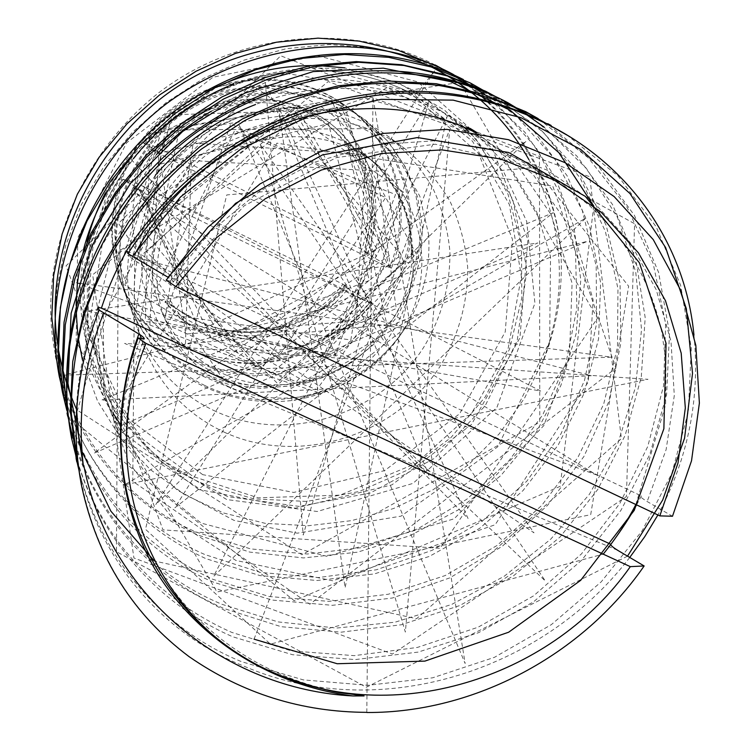 <?xml version="1.0" encoding="UTF-8"?>
<svg xmlns="http://www.w3.org/2000/svg" width="750" height="750" viewBox="0 0 750 750"><rect width="100%" height="100%" fill="white"/><g stroke="black" fill="none" stroke-linecap="round" stroke-linejoin="round"><path stroke-width="0.56" stroke-dasharray="3.75 2.81" d="M79.003 470.494C101.166 557.353 161.841 629.334 241.547 661.669L303.366 679.903L368.016 685.294L432.628 677.812L494.484 657.319L551.334 624.647L601.238 581.822L642.15 530.775L671.85 473.391L688.35 411.628L691.284 348L680.625 285.366L656.231 226.875L618.009 175.95L567.234 135.244M693.956 335.128C700.237 398.363 688.219 458.316 657.909 514.978M629.747 557.447C541.134 673.462 375.778 723.787 243.281 665.878C161.062 632.859 99.216 559.247 78.806 469.125M71.137 434.953C87.872 524.269 152.231 597.309 231.741 632.381L291.45 650.906L354.253 655.65L417.375 647.438L478.059 627.234L533.606 595.837L581.438 553.941L619.903 503.334L647.766 446.456L663.572 385.781L665.662 323.925L653.184 263.512L627.019 207.169L588.272 157.8L538.172 118.603M549.15 125.128L597.694 165.225L634.425 215.4L658.575 272.316L669.516 332.906L666.628 394.406L649.875 454.312L620.962 510.309L581.7 560.184L533.728 601.706L478.509 632.709L418.125 652.106L355.2 659.587L292.481 654.703L232.847 636.806C159.188 604.913 99.919 538.837 76.594 458.681M67.491 413.053C84.394 500.231 143.334 571.8 222.094 604.341L278.1 621.909L336.534 628.05L395.062 622.2L451.575 604.481L504.131 576.319L550.744 539.166L589.369 494.334L617.944 443.128L635.456 387.403L641.541 329.475L635.719 271.866L617.4 217.284L586.406 168.403L544.228 127.228M504.516 101.559L467.934 85.481M530.456 116.344L576.881 156.094L612.516 204.506L635.719 259.088L645.178 317.512L641.278 377.147L625.172 435.262L597.872 489.319L560.184 536.869L513.309 575.981L459.553 605.625L401.334 624.759L341.034 632.184L281.053 626.672L223.706 608.4C152.869 577.078 103.941 524.663 76.922 451.153M66.834 410.391C91.612 489.3 140.306 545.616 212.916 579.328L269.409 596.55L328.809 601.359L388.303 594.244L445.191 575.559L496.931 545.55L541.631 505.538L577.772 457.688L603.684 404.119L617.512 346.988L617.953 288.553L605.363 231.356L580.275 178.191L543.244 132.122L495.103 96.328M73.678 440.663L72.45 436.256M488.081 93.094L539.044 127.678L579.131 172.481L606.216 225.422L620.053 283.378L620.85 343.116L608.784 401.709L583.95 456.441L547.678 505.219L502.256 546.291L449.859 577.856L392.512 597.984L332.372 605.325L272.006 600.047L214.228 582.45C137.794 550.941 81.169 479.953 63.825 395.587M56.616 360.103C74.175 437.091 126.712 502.641 196.669 532.247L250.809 548.934L307.491 554.006L363.994 547.359L417.769 528.825L466.725 499.294L509.034 460.659L542.794 414.731L565.931 363.3L576.881 308.287L575.55 252.197L562.013 197.747L536.278 147.928L498.562 105.825L450.666 73.472L412.575 57.525L371.812 47.691L329.419 44.55L286.537 48.638L244.294 60.066L203.803 78.263L166.181 102.562L132.516 132.244L103.894 166.547L81.338 204.666L65.616 245.681L56.794 288.366L54.787 331.472L59.447 373.8C74.147 455.897 131.691 522.394 205.022 554.616L260.419 572.419L318.347 577.566L376.406 569.775L432.141 550.303L483.103 520.416L526.809 481.2L560.972 433.828L584.503 380.438L596.578 323.597L596.194 265.988L582.281 210.459L555.103 159.6L516.244 115.809L467.503 81.694L463.378 79.538M488.531 93.328L532.969 129.956L567.047 175.659L589.856 227.484L600.619 282.712L598.566 338.897L583.903 393.731L558.197 445.022L522.984 490.622L479.587 528.403L429.347 556.416L374.363 573.909L317.091 580.491L260.044 575.616L205.875 558.647C135.459 525.637 88.069 471.084 63.703 394.988M485.025 94.734L524.963 132.328L555.141 177.075L574.012 226.988L580.781 280.022L576.112 333.694L560.822 385.641L535.566 433.612L500.934 475.491L458.334 509.85L409.866 535.753L357.572 552.169L303.525 557.934L249.75 552.094L198.291 535.153C126.666 503.672 70.856 438.637 56.419 358.538M204.637 385.416C273.656 419.259 366.984 390.975 406.931 325.2C423.244 297.244 430.491 267.413 428.653 235.725L316.753 389.606L140.016 321.169L179.316 129.9L370.988 128.616L396.244 308.644L221.85 377.541L118.509 223.369L256.734 88.256L403.903 192.497L323.747 354.919L145.378 318.694L149.859 133.359L332.156 100.237L387.394 265.331L389.981 266.803C412.256 210.656 395.822 141.45 345.806 105.984C296.916 69.431 223.603 69.9 171.544 109.903C119.156 148.697 99.047 221.597 119.962 280.162C134.213 316.106 158.616 342.628 193.181 359.728L222.225 370.106L252.9 373.884L283.903 371.222L313.922 362.541L341.634 348.263L365.738 328.744L385.209 304.65L399.506 277.191L408.056 247.613L410.269 217.2L405.609 187.238L394.369 158.963L377.241 133.594L354.909 112.425C305.897 75.675 229.209 76.453 176.766 116.719C124.172 157.678 101.175 231.019 124.425 291.038C138.619 328.256 163.341 355.294 198.6 372.15L228.562 382.416L260.044 386.503L291.684 384.188L322.134 375.281L350.259 360.281L375.028 340.116L395.353 315.712L410.147 287.934L418.547 257.794L420.497 226.603L415.988 195.769L405.019 166.762L387.609 141.075L364.5 119.841C313.641 81.619 236.981 82.641 182.334 124.359C127.566 165 106.322 241.434 128.194 302.456C143.138 339.975 168.619 367.631 204.637 385.416M407.072 325.275C380.156 366.572 342.506 391.603 294.122 400.35M389.503 267.506L345.684 109.247L172.406 114.787L124.837 285.075L271.275 373.134L404.1 262.931L341.512 107.362L164.831 132.741L135.928 310.463L294.703 383.259L418.341 257.681L336.722 107.119L158.822 153.553L149.231 336.591L318.769 392.719L294.113 400.238C263.119 404.166 233.513 399.825 205.284 387.216C169.294 370.069 143.991 342.403 129.375 304.228C105.319 242.625 129.009 167.447 183.159 125.269C236.934 83.578 315.628 83.288 365.991 120.497L388.791 142.153L406.209 168.206L417.647 197.259L422.512 227.972L420.309 259.059L411.394 289.284L396.534 317.381L376.472 342.141L351.891 362.344L323.559 376.969L292.762 385.706L260.878 388.341L229.312 384.637L199.5 374.306C164.419 356.737 139.462 329.494 124.622 292.556C102.384 233.044 124.781 157.903 177.45 117.778C230.981 78.009 306.919 75.609 356.175 113.737L378.797 134.859L396.141 160.087L407.25 188.353L411.562 218.503L409.35 249.15L400.997 278.888L386.831 306.384L367.162 330.319L342.787 349.819L314.962 364.312L284.934 373.209L253.95 375.881L223.247 371.812L194.025 361.35C159.094 344.456 134.644 317.934 120.684 281.803C99.591 222.722 119.494 150.056 172.369 110.963C224.438 70.453 298.003 70.584 347.156 106.95C397.247 142.434 413.681 211.978 391.388 268.256L384.478 265.519L149.372 148.744L160.397 152.981L142.941 142.519C182.166 91.331 256.228 72 310.763 100.922C366.169 128.344 389.728 196.303 367.519 252.741L364.163 251.625L367.538 254.044L387.394 265.331M219.037 376.331C247.5 387.966 276.825 390.094 307.003 382.716L152.859 295.322L234.591 130.744L395.512 194.522L334.866 355.969L164.878 318.544L193.247 143.016L365.897 154.5L356.334 321.131L185.625 334.031L160.912 163.931L328.472 123.684L369.328 280.5L212.297 340.153L139.416 190.2L141.422 190.603L138.469 188.325L222.469 341.1L376.444 256.547L293.428 108.441L140.1 208.425L239.531 355.519L389.259 255.694L290.184 113.719L142.491 229.388L257.934 369.506L401.175 254.859L286.725 119.634L146.484 251.794L276.938 382.875L413.119 253.8C416.953 312.103 376.472 371.184 318.872 392.541M307.022 382.725C336.684 374.634 361.275 358.753 380.794 335.081C426.281 284.325 422.484 200.653 369.844 158.747L348.291 144.572M380.803 335.091C343.612 381.309 274.903 398.344 222.309 373.303C194.391 360.075 174.094 339.253 161.409 310.828C138.834 258.863 157.387 191.588 205.791 155.541C254.006 119.222 323.775 120.338 367.294 156.619C398.241 183.703 412.884 217.744 411.225 258.759C412.003 248.306 412.631 246.656 413.119 253.8M437.916 66.431L417.722 92.55L414.384 94.912L403.05 89.316C361.491 70.875 317.194 65.906 270.159 74.419C244.022 79.8 219.131 89.278 195.469 102.872C176.081 113.569 154.35 132.112 130.266 158.494L117.478 176.531L106.491 195.609L83.316 269.137L86.428 344.062L114.609 411.497L163.716 464.062L227.559 496.603L298.903 506.381L370.247 493.05L434.447 458.353L485.147 405.891L517.181 340.781L526.931 269.438L512.709 199.2L475.2 137.794L417.722 92.55C360.113 63.122 298.772 60.272 233.7 83.991M560.784 248.897C552.881 175.603 509.4 106.837 442.678 69.084M544.05 359.053C557.794 323.447 563.325 286.744 560.662 248.925C553.641 173.109 508.088 102.281 436.959 66.459M83.456 249.816L80.963 260.456M76.106 305.278L76.125 310.481M77.775 334.603L78.197 337.791M82.434 359.756L97.509 400.941L120.572 437.897L150.113 469.434L184.941 494.803L223.659 513.009L265.303 523.359L308.381 525.731L351.694 520.622L393.656 508.491L433.144 489.684L468.684 464.597L499.378 433.669L524.569 398.1L543.778 358.978M198.684 489.506L120.131 430.584L76.181 341.006L77.803 237.806L126.619 142.8L212.925 77.259L317.616 55.706L417.581 81.806L492.178 148.191L527.906 239.672L519.947 337.781L471.478 424.519L391.931 484.856L295.331 508.191L198.684 489.506M636.581 504.872L641.4 495.975C638.878 495.731 640.8 497.578 647.166 501.525L672.497 516.253M166.219 280.144L173.353 281.869C173.634 281.1 171.853 279.553 168 277.228M97.847 307.05C75.9 365.925 70.491 424.762 81.609 483.572C96.478 556.125 132.413 613.884 189.422 656.859M435.019 64.903C352.734 21.975 239.803 30.581 158.831 92.719C78.647 155.522 35.391 261.562 55.669 355.753M121.144 446.184C120.694 409.828 127.181 373.997 140.606 338.709M202.688 474.647L128.906 418.997L87.787 334.669L89.475 237.759L135.338 148.669L216.281 87.197L314.475 66.9L408.394 91.266L478.688 153.506L512.531 239.522L505.237 331.922L459.675 413.709L384.722 470.569L293.672 492.45L202.688 474.647M127.059 251.091L641.381 495.966M367.847 300.066C355.659 315.994 340.837 328.997 323.4 339.084L344.681 328.078L358.378 315.591L370.425 301.556L348.056 288.656L344.766 286.125L347.156 286.781L339.759 294.872L329.578 304.041L318.45 312.075C287.738 331.134 254.953 336.778 220.087 329.016L197.034 320.878C170.569 307.238 159.853 294.328 167.831 305.016C204.741 349.284 270.919 362.194 323.241 338.972M222.6 360.562C193.134 353.728 168.234 339.159 147.9 316.866C206.213 381.713 318.806 372.581 369.853 302.4L371.766 303.113C337.838 347.822 277.613 372.291 222.731 360.591M384.431 265.603C378.806 278.053 371.447 289.378 362.334 299.587L369.919 302.409M147.713 316.894C114.928 276.797 106.631 230.916 122.812 179.241L138.469 188.325M347.269 143.719L368.775 157.866C399.3 184.612 413.456 218.241 411.225 258.759M318.366 311.962L333.263 300.216L346.172 286.416M139.472 190.125L133.481 187.8C136.575 173.953 141.816 160.922 149.203 148.678M428.869 235.688L419.822 196.247L399.797 160.762L370.341 132.291L333.216 113.944L291.206 107.4L248.166 113.025L208.209 131.006L175.106 160.284L151.566 197.672L140.137 239.597L142.509 282.309L157.622 321.834L183.731 354.281L218.897 376.275M391.388 268.256L389.981 266.803M370.425 301.556L371.766 303.113M344.691 328.087C308.503 356.981 267.787 367.847 222.562 360.675M122.812 179.241L138.028 183.891L342.966 284.156C309.909 328.05 245.878 344.569 197.034 320.878C147.525 298.725 120.197 237.9 138.028 183.891M342.966 284.156L347.156 286.781M133.397 187.866L362.184 299.55M367.519 252.741L361.809 249.262L156.938 147.309L142.941 142.519M156.938 147.309C191.456 101.166 258.731 85.584 307.744 111.422C357.019 136.875 379.8 197.578 361.809 249.262M225.225 432.638C186.403 414.591 159.122 385.369 143.391 344.962C119.072 279.656 143.925 197.784 203.953 153.019C263.794 108.009 349.341 107.184 405.159 148.903C423.234 163.763 438.15 181.144 449.897 201.056C459.591 222 465.506 243.984 467.644 267.009C467.916 302.325 458.794 335.334 440.259 366.056C395.344 435.919 299.662 466.369 225.225 432.638M215.719 411.422C178.162 393.834 151.762 365.475 136.537 326.325C112.978 263.072 136.903 183.994 194.794 140.822C252.497 97.416 335.109 96.694 389.175 137.1C406.688 151.491 421.163 168.319 432.581 187.603C442.013 207.881 447.787 229.181 449.916 251.475C450.281 285.675 441.525 317.634 423.666 347.372C380.344 415.003 287.747 444.291 215.719 411.422M228.9 386.766C200.353 373.303 179.597 352.041 166.631 323.006C143.559 269.906 162.609 201.037 212.222 164.091C261.628 126.872 333.066 127.969 377.522 165.047C427.631 206.222 435.947 283.312 398.897 337.059C362.362 391.153 287.1 413.681 228.9 386.766M87.038 241.641C60.759 342 114.787 446.691 203.391 483.797L253.875 498.891L306.778 501.431L359.1 491.512L408.009 469.856L450.853 437.7L485.325 396.806L509.475 349.341L521.831 297.834L521.447 245.138L508.05 194.269L482.063 148.322L444.722 110.269L398.044 82.763L344.812 67.866M319.762 65.672L311.447 65.569M214.444 87.825C166.397 111.188 130.05 146.231 105.394 192.966M617.578 550.247L124.612 343.406L648.009 379.312L124.697 484.725L585.816 218.081L213.609 576.394L447.019 116.625L345.084 587.728L278.634 107.362L468.075 518.522L143.025 186.103L540.703 391.041L87.3 311.128L537.759 242.972L121.097 425.606M112.978 413.025C67.144 338.334 74.156 232.144 133.35 158.616M169.987 281.419L210.131 231.928L259.444 191.391L315.469 161.934L375.309 144.816L435.863 140.662L494.147 149.466L547.444 170.278L593.334 201.881L630.056 242.362L656.203 289.659L671.025 341.512L674.297 395.578L666.112 449.634L647.184 501.534M254.044 639.169L449.719 129.394L405.356 632.1L260.138 144.122L533.991 532.809L127.706 255.487L591.337 375.712L101.212 400.238L553.294 212.719L174.891 507.769L429.047 101.269L303.216 535.069L265.331 82.781L429.019 475.359L130.256 158.494M366.806 712.35L372.984 97.144L465.169 663.544L239.072 125.362L545.325 580.997L135.797 192.9L596.456 474.9L76.097 282.619L611.438 357.188L63.75 375.159L587.344 241.312L93.919 453.234L526.247 141.113L155.775 504.563L435.553 69.497M627.544 556.134L366.347 687.272L116.447 551.681L118.294 251.438L387.197 87.45L634.584 223.706L626.438 496.519L392.456 654.038L133.912 558L92.681 274.8L328.172 81.581L589.716 176.756L621.394 438.619L416.559 618.722L154.284 560.972M593.738 205.978L560.175 486.337L294.272 600.797L74.138 421.284L161.803 129.731L459.731 82.312L597.534 318.188L440.091 548.334L162.984 529.884L66.047 265.847L280.744 55.8L539.466 156.384L539.803 422.109L301.941 554.728L76.753 409.838M58.322 348.656L57.609 344.147M424.753 63.863L431.85 67.181M528.919 159.647C563.728 223.537 568.697 289.95 543.816 358.884M365.55 251.953C384.384 199.537 362.925 137.325 312.047 111.844C261.928 84.938 193.219 102.516 157.416 150.769M367.538 254.044C386.494 201.403 364.931 138.928 313.837 113.306C263.522 86.306 194.419 103.969 158.456 152.466M167.841 305.016C218.212 352.631 305.925 343.5 348.056 288.656M528.619 113.709L525.459 112.059M507.722 102.816L504.788 101.278M470.138 83.213L467.578 81.881M59.719 376.462L59.175 373.753M365.963 120.741L364.528 119.672M129.056 304.181L128.428 302.466M356.297 113.578L354.928 112.566M124.809 292.688L124.209 291.056M403.05 89.316C364.622 72.178 323.569 66.722 279.909 72.947C208.547 84.112 142.509 131.775 109.331 196.144L87.787 260.4L86.859 326.381L105.938 387.759L142.575 439.163L192.938 476.428L258.113 497.831L340.078 495.15L416.034 463.406L471.525 413.419L508.088 348.759L521.381 276.422L509.334 204.45L472.519 141.281L414.384 94.912L284.841 73.163L160.266 133.275L93.019 246.019L86.972 320.053L105.6 390.028L149.606 452.006L226.762 499.556L317.222 511.5L413.025 483.384L496.856 407.578L534.919 303.188L526.725 221.466L504.066 172.688L468.834 131.438M461.822 125.494C457.125 121.219 434.1 104.737 409.416 94.725C390.984 87.591 371.691 82.838 351.534 80.466C302.934 75.956 256.247 86.184 211.453 111.159M156.422 154.584L102.038 245.531L90.619 315.769L101.212 384.319L131.972 444.656L177.347 490.219L234 520.369L297.272 533.184L401.034 516.15L497.644 446.878L549.647 341.737L550.547 256.5L536.597 211.688L512.728 171.113L474.066 132.188M467.691 127.5C410.419 86.428 328.425 76.003 255.534 104.513M155.363 175.2L114.497 240.863L96.244 314.391L101.662 386.803L121.856 439.688L154.35 485.053L201.122 523.088L327.197 556.397L454.172 518.794L543.778 425.606L569.428 356.184L572.091 283.303L551.287 214.903L520.012 169.116L477.066 132.666M470.034 128.353L364.884 98.044L193.753 157.453L103.191 316.397L104.156 392.916L128.597 462.525L174.066 520.284L235.922 560.447L332.812 580.8L495.169 524.747L588.281 381.956L593.119 299.766L573.244 231.553L532.744 174.019L475.219 132.375M134.7 254.728L132.769 481.303L309.816 604.237L615.862 368.175L552.778 186.066L276.909 143.175L112.866 413.766L217.012 591.994L590.691 514.688L628.659 286.238L534.422 167.503L226.734 194.944L145.472 529.256L270.431 644.147L603.197 554.138M635.878 504.544L665.606 404.775L665.972 361.744L661.847 332.372C653.372 293.184 636.272 258.075 610.566 227.044L589.584 205.65L565.753 186.919L527.653 165.684L435.338 144.197L336.356 157.603L244.397 205.659L173.081 282.272M350.147 693.9C273.15 682.566 202.594 639.169 161.803 573.169C122.372 506.512 114.347 418.847 144.122 338.869M160.144 153.338L182.081 130.416C199.397 118.416 214.688 110.475 227.953 106.603C256.725 99.262 284.484 101.972 311.212 114.713C337.219 128.897 355.106 149.231 364.866 175.706C368.719 187.106 370.594 202.725 370.491 222.581L364.031 251.991M141.553 190.181L199.275 330.422L377.016 249.366L300.347 113.794L141.947 254.953L280.162 354.544L385.688 197.616L230.7 123.863L165.638 314.194L350.831 339.956L378.469 171.084L191.325 160.5L185.456 344.072L386.869 324.722L347.616 144.666M345 285.825C316.041 322.191 265.144 340.725 220.116 328.903M347.062 106.744L345.75 105.769M120.75 281.709L120.178 280.153M405.159 148.903L389.175 137.1M143.391 344.962L136.537 326.325M377.522 165.047L369.853 158.728M368.775 157.847L367.294 156.619M166.631 323.006L161.409 310.828"/><path stroke-width="1.12" d="M567.234 135.244L547.706 124.144C478.181 88.631 402.666 81.9 321.169 103.95C243.281 128.062 171.384 181.838 126.366 251.062M126.862 251.025L127.931 253.622C172.828 183.469 244.266 129.769 323.1 105.862C405.413 83.484 481.35 90.206 550.894 126.037C633.103 168.253 685.678 247.5 693.956 335.128M657.909 514.978L644.709 536.728L629.747 557.447M538.172 118.603L525.703 111.647L482.737 94.013L436.266 83.719L387.6 80.934L338.128 85.809L289.312 98.428L242.662 118.838L199.669 146.869L161.409 181.566L128.784 221.672L102.628 265.894L83.709 312.947L72.75 361.519L70.294 410.363L76.162 458.231L79.003 470.494M78.806 469.125L77.231 461.869L71.363 413.606C71.203 380.728 75.459 348.056 84.141 315.581C105.328 251.428 147.009 192.684 201.356 149.128L244.575 120.656C275.278 105.159 307.134 93.928 340.144 86.972C373.369 82.406 406.209 81.881 438.675 85.416C470.503 91.125 500.55 100.519 528.834 113.597L549.15 125.128M544.228 127.228L525.019 113.587L504.516 101.559M467.934 85.481C373.997 51.572 256.519 77.709 173.091 148.603C90.169 219.928 52.828 335.194 71.137 434.953M76.594 458.681L71.578 438.178C50.803 331.65 98.503 207.234 191.391 136.125C285.581 66.497 415.181 52.837 507.675 102.619L530.456 116.344M495.103 96.328L485.709 91.284L445.2 74.719L401.653 64.697L356.25 61.584L310.275 65.766L265.059 77.559L221.897 96.966L181.894 123.234L146.081 155.381L115.472 192.403L91.031 233.278L73.65 276.928L64.041 322.275L62.119 368.062L67.491 413.053M76.922 451.153L73.678 440.663M72.45 436.256L67.884 416.259L63 371.006L65.287 324.825L74.85 279.009L91.753 234.919L115.959 193.894L146.775 157.012L183.066 125.119L223.613 98.991L267.216 79.359L312.619 66.919L358.603 62.269L403.95 65.494L447.488 75.994L488.081 93.094M463.378 79.538C376.369 35.072 257.1 48.853 171.206 113.541C86.55 179.691 43.163 294.019 62.559 392.728L66.834 410.391M63.825 395.587L58.434 351.909L60.366 307.481L70.013 263.466L87.028 220.988L110.672 181.144L140.203 145.022L174.769 113.737L213.516 88.331L255.506 69.816L299.569 58.566L344.372 54.469L388.594 57.328L430.988 66.909L470.372 82.978L488.531 93.328M63.703 394.988L59.259 376.453C40.894 279.394 82.772 166.931 166.809 103.453C251.803 40.903 368.484 28.388 453.056 74.325L485.025 94.734M442.678 69.084L435.019 64.903M130.266 158.494C107.803 185.85 92.194 216.291 83.456 249.816M80.963 260.456L77.419 282.825L76.106 305.278M76.125 310.481L77.775 334.603M78.197 337.791L82.434 359.756M617.587 550.237C612.647 547.181 610.406 545.203 610.884 544.303C621.647 529.753 630.216 516.609 636.581 504.872M126.562 251.128C116.175 269.428 107.812 288.394 101.456 308.034M610.875 544.312L101.766 308.287L98.222 307.172L99.112 310.097L138.891 334.022C142.547 336.281 144.291 337.894 144.131 338.859L138.159 337.959C125.438 373.706 119.756 409.781 121.144 446.184C124.659 549.984 190.322 639.591 280.087 675.394C310.303 686.466 333.656 692.644 350.147 693.928L364.097 695.934L352.997 695.953C273.788 685.913 200.428 641.559 157.875 574.153C116.606 506.137 108.347 415.603 138.891 334.022M189.431 656.869C242.531 693.572 301.659 712.059 366.806 712.35M55.669 355.753L56.616 360.103M103.688 312.844C84.169 363.291 77.353 414.075 83.269 465.197L78.788 438.178L76.706 410.653C78.722 376.491 86.184 342.975 99.112 310.097M352.997 695.953C224.991 689.428 108.731 595.359 83.775 465.356M254.044 639.169L337.228 663.741L424.922 661.106L508.65 632.222L580.65 580.359L634.228 510.375L663.872 428.747L666.066 343.322L639.431 262.809L585.356 196.406L508.716 152.494L417.497 137.55L322.453 154.922L235.575 203.334L168 277.228L127.931 253.622M366.863 712.5C474.534 713.053 582.684 654.816 644.147 565.959L617.587 550.256M56.419 358.538L51.806 317.362L53.672 275.456L62.147 233.981L77.372 194.147L99.253 157.116L127.022 123.769L159.666 94.875L196.153 71.184L235.416 53.419L276.384 42.225L318 38.147L359.156 41.091L398.794 50.531L435.909 65.916M672.497 516.253L691.528 460.763L699.384 403.05L695.831 345.366L680.559 289.969L653.259 239.616L614.147 196.584L565.209 162.741L508.5 139.706L446.803 129.375L382.669 133.463L319.434 152.081L260.053 183.909L207.891 227.241L166.219 280.144L175.828 286.547L659.812 515.887L672.497 516.253M644.147 565.959L630.319 566.644L145.988 343.387L138.159 337.959M189.403 656.887C133.191 614.831 97.294 558.019 81.712 486.441C76.819 461.775 75.131 436.519 76.659 410.653M630.319 566.644C553.603 676.059 399.928 726.009 280.087 675.394C158.691 629.072 90.619 478.978 145.988 343.387M175.828 286.547L215.925 238.256L265.228 198.759L321.262 170.072L381.188 153.553L441.966 149.878L500.634 158.991L554.447 180.15L601.022 212.053L638.484 252.928L665.484 300.722L681.197 353.175L685.322 408L678.009 462.956L659.812 515.887M344.812 67.866L319.762 65.672M311.447 65.569C277.903 65.888 245.569 73.303 214.444 87.825M105.394 192.966C97.369 208.622 91.247 224.841 87.038 241.641M121.097 425.606L112.978 413.025M133.35 158.616C160.425 124.772 193.875 99.9 233.7 83.991M132.544 256.341L180.459 197.006L240.319 149.438L308.616 116.222L381.047 99.347L453.141 100.134L520.894 117.638L580.866 149.55L630 193.575L665.606 247.538L686.334 308.691L692.522 373.369L684.562 438.169L662.709 499.997L627.544 556.134M154.284 560.972L110.869 511.172L81.638 450.703L67.959 383.334L71.119 313.294L92.259 245.166L130.547 183.3L182.662 131.428L244.856 93.103L313.2 71.588L383.287 68.175L450.441 81.619L510.281 110.325L558.881 152.681L593.738 205.978M76.753 409.838C68.081 390.356 61.941 369.966 58.322 348.656M57.609 344.147C43.997 254.231 87.366 155.878 162.872 96.984C238.941 38.981 344.447 28.613 424.753 63.863M431.85 67.181C473.831 88.781 506.194 119.597 528.919 159.647M551.128 125.447L547.716 123.666M76.8 461.906L76.087 458.325M72.066 438.216L71.4 434.887M488.278 92.672L485.541 91.247M67.659 416.184L67.041 413.091M63.553 395.653L62.972 392.756M453.169 74.362L450.778 73.116M468.834 131.438L461.822 125.494M211.453 111.159C191.1 122.944 172.753 137.428 156.422 154.584M474.066 132.188L467.691 127.5M255.534 104.513C235.8 112.181 217.191 122.231 199.706 134.653C183.497 145.781 164.1 164.7 155.363 175.2M477.066 132.666L470.034 128.353M475.219 132.375C457.556 123.675 438.797 117.225 418.95 113.016C389.812 107.269 357.816 107.175 322.959 112.734C244.622 127.903 172.05 182.222 134.7 254.728M603.197 554.138C615.825 538.641 626.719 522.112 635.878 504.544M144.122 338.869L144.3 338.4M81.712 486.441L81.141 483.581M437.269 66.075L435.019 64.894M56.119 358.491L55.612 355.95"/></g></svg>
